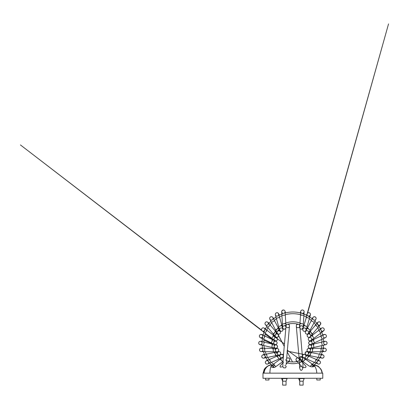 <?xml version="1.0" encoding="UTF-8"?>
<svg xmlns="http://www.w3.org/2000/svg" width="409" height="409" viewBox="0 0 409 409"><rect width="100%" height="100%" fill="white"/><g stroke="black" fill="none" stroke-linecap="round" stroke-linejoin="round"><path stroke-width="0.61" d="M299.797 326.663L299.884 327.461L299.797 326.663M299.802 326.99A1.708 1.708 0 0 0 301.949 329.112A1.708 1.708 0 0 0 302.588 326.224A1.708 1.708 0 0 0 299.746 327.251M312.445 364.22L305.201 358.969L303.197 361.735L300.165 359.537L302.583 361.29A20.925 20.925 0 0 1 300.206 362.354M301.499 356.479A1.708 1.708 0 0 0 299.552 358.708A1.708 1.708 0 0 0 302.456 359.281A1.708 1.708 0 0 0 301.499 356.479C300.886 356.27 300.272 356.561 299.654 357.369C299.097 358.212 299.879 359.511 300.165 359.537C300.625 359.93 301.264 359.951 302.098 359.593C303.263 359.01 302.89 357.006 302.174 356.771L301.499 356.479M301.53 360.523C300.308 359.68 300.068 358.662 300.809 357.466C302 357.103 302.599 357.507 302.609 358.673L302.732 360.743C302.711 361.351 302.312 361.275 301.53 360.523M302.686 367.681L299.894 364.562L299.444 363.443L299.276 360.196L300.298 359.889L302.379 362.216L302.859 363.371L302.982 366.991M296.075 360.053A1.708 1.708 0 0 0 296.459 360.723C295.978 360.303 295.906 359.639 296.228 358.713L297.241 357.921A1.708 1.708 0 0 0 296.525 360.789A1.708 1.708 0 0 0 299.368 359.976A1.708 1.708 0 0 0 297.241 357.921C298.258 357.701 298.856 358.238 298.979 358.417L300.298 359.889M285.983 326.663L285.896 327.461L285.983 326.663M285.978 326.99A1.708 1.708 0 0 0 283.473 326.014A1.708 1.708 0 0 0 283.12 328.678A1.708 1.708 0 0 0 285.794 328.386L284.69 329.158L283.432 328.928L282.757 328.12L282.414 323.851L285.825 323.642L286.009 326.684M274.817 365.564L271.315 365.682L271.029 366.275C271.269 367.778 274.383 367.885 275.666 366.735L282.583 361.735L280.574 358.969L283.606 356.771M283.151 359.036L282.91 357.977L283.268 357.098A1.708 1.708 0 0 0 283.151 359.041M283.054 361.035L283.166 358.673M285.482 359.889L286.504 360.196L286.336 363.443L285.886 364.562M284.92 365.488L285.901 365.968L286.198 366.725L285.446 367.885L283.734 367.839L282.829 366.73L282.916 363.371L283.401 362.216M286.499 360.242L286.499 360.242A1.708 1.708 0 0 0 289.352 360.687A1.708 1.708 0 0 0 288.539 357.921A1.708 1.708 0 0 0 286.591 358.703M322.783 373.151L262.992 373.151L262.992 378.279L322.783 378.279L322.783 373.151M265.559 378.279L265.559 379.987L268.974 379.987L268.974 378.279M320.221 378.279L320.221 379.987L316.806 379.987L316.806 378.279M286.055 381.183L287.108 378.57L281.586 378.57L281.786 378.279L281.586 378.57L282.639 381.183L286.055 381.183L286.055 385.109L282.639 385.109L282.639 378.279M303.141 381.183L304.194 378.57L298.672 378.57L298.867 378.279L298.672 378.57L299.725 381.183L303.141 381.183L303.141 385.109L299.725 385.109L299.725 378.279M296.796 358.12A1.708 1.708 0 0 0 296.387 358.483M296.039 359.204A1.708 1.708 0 0 0 296.065 360.007M299.281 360.242A1.708 1.708 0 0 0 299.419 359.542M298.345 357.972A1.708 1.708 0 0 0 297.732 357.855M300.998 356.454A1.708 1.708 0 0 0 300.549 356.561M299.823 357.103A1.708 1.708 0 0 0 299.511 357.742M299.48 357.906A1.708 1.708 0 0 0 299.531 358.632M299.93 359.332A1.708 1.708 0 0 0 300.201 359.562M300.871 359.838A1.708 1.708 0 0 0 301.31 359.859M302.798 357.635A1.708 1.708 0 0 0 302.629 357.267M312.374 366.863A1.708 1.708 0 0 1 314.414 365.789A1.708 1.708 0 0 0 312.374 366.863A1.708 1.708 0 0 1 314.414 365.789A1.708 1.708 0 0 0 312.374 366.863A1.708 1.708 0 0 1 314.414 365.789A1.708 1.708 0 0 0 312.374 366.863L313.565 365.784L314.414 365.789L313.565 365.784L312.374 366.863M304.889 354.465A1.708 1.708 0 0 0 304.362 354.342M303.539 354.496A1.708 1.708 0 0 0 302.967 354.92M302.854 355.063A1.708 1.708 0 0 0 302.578 355.707M302.634 356.602A1.708 1.708 0 0 0 302.849 357.026M303.355 357.63L302.951 357.159A1.708 1.708 0 0 0 303.611 357.63M304.552 357.732A1.708 1.708 0 0 0 304.904 357.624M305.937 356.311A1.708 1.708 0 0 0 305.958 355.994M304.945 354.485L305.308 354.705A1.708 1.708 0 0 0 302.558 355.804A1.708 1.708 0 0 0 304.884 357.635A1.708 1.708 0 0 0 305.308 354.705L305.947 355.83C306.223 356.893 304.823 358.218 303.555 357.609L306.99 359.117L308.366 355.988L304.736 354.409L303.243 354.669C301.699 355.82 303.176 357.742 303.555 357.609M308.345 356.04L316.177 359.414L314.807 362.543L306.99 359.117M316.157 359.465L319.01 360.718A1.708 1.708 0 0 1 320.099 363.437A1.708 1.708 0 0 1 317.169 361.73A1.708 1.708 0 0 1 319.419 360.835A1.708 1.708 0 0 1 320.308 363.08A1.708 1.708 0 0 1 318.059 363.969A1.708 1.708 0 0 1 319.01 360.718A1.708 1.708 0 0 1 320.099 363.437A1.708 1.708 0 0 1 317.169 361.73A1.708 1.708 0 0 1 319.01 360.718L317.752 361.009C316.781 361.525 316.755 363.453 318.064 363.969L306.3 358.811A20.925 20.925 0 0 1 304.199 360.355M308.366 352.624A1.708 1.708 0 0 0 305.457 352.302A1.708 1.708 0 0 0 307.88 354.669A1.708 1.708 0 0 0 307.154 351.658A1.708 1.708 0 0 0 305.14 352.998A1.708 1.708 0 0 0 308.151 354.393A1.708 1.708 0 0 0 308.366 352.624C308.575 353.437 308.539 353.979 308.258 354.245C307.701 355.206 306.331 355.053 306.479 355.007L309.403 355.6M321.561 354.94A1.708 1.708 0 0 0 321.198 355.186A1.708 1.708 0 0 1 321.561 354.94A1.708 1.708 0 0 0 321.167 355.211C320.165 356.382 320.487 357.578 321.98 358.146L323.468 357.737C323.611 357.619 324.148 357.139 323.979 356.055C323.642 355.257 323.202 354.838 322.66 354.797A1.708 1.708 0 0 1 323.994 356.812A1.708 1.708 0 0 1 321.98 358.146L306.208 354.93L305.262 354.051L305.431 352.333L307.001 351.638L309.904 351.684M322.895 354.859A1.708 1.708 0 0 1 323.529 355.263A1.708 1.708 0 0 0 322.895 354.859M323.626 355.37A1.708 1.708 0 0 1 323.964 356.004A1.708 1.708 0 0 0 323.626 355.37M323.954 356.97A1.708 1.708 0 0 1 323.805 357.318A1.708 1.708 0 0 0 323.954 356.97M323.059 358.013A1.708 1.708 0 0 1 322.568 358.161A1.708 1.708 0 0 0 323.059 358.013M320.666 356.888A1.708 1.708 0 0 1 320.615 356.464A1.708 1.708 0 0 0 320.666 356.888M320.861 355.579A1.708 1.708 0 0 1 321.142 355.232A1.708 1.708 0 0 0 320.861 355.579M310.451 350.176A1.708 1.708 0 0 0 310.405 349.746M309.95 348.928A1.708 1.708 0 0 0 309.623 348.673M308.744 348.432A1.708 1.708 0 0 0 308.013 348.596M307.369 349.122A1.708 1.708 0 0 0 307.133 349.572M307.087 350.559A1.708 1.708 0 0 0 307.282 351.024M307.88 351.612A1.708 1.708 0 0 0 308.79 351.847M309.506 351.668A1.708 1.708 0 0 0 309.812 351.474M310.365 350.682A1.708 1.708 0 0 0 310.446 350.262M308.723 348.432C309.403 348.161 310.758 349.623 310.451 350.216A1.708 1.708 0 0 0 307.957 348.621A1.708 1.708 0 0 0 307.824 351.576A1.708 1.708 0 0 0 310.451 350.216C310.298 351.224 309.736 351.766 308.764 351.847L312.512 351.791L312.461 348.376L308.723 348.432L307.568 348.897L307.036 350.068C306.776 350.723 307.977 352.026 308.764 351.847M312.486 350.186L312.461 348.376L320.993 348.253L321.045 351.674L312.512 351.791M324.536 348.207C323.412 348.09 322.589 349.777 322.859 350.038A1.708 1.708 0 0 1 324.94 348.248A1.708 1.708 0 0 1 326.229 350.288A1.708 1.708 0 0 1 322.859 350.038A1.708 1.708 0 0 1 324.536 348.207A1.708 1.708 0 0 1 326.27 349.884A1.708 1.708 0 0 1 324.593 351.622A1.708 1.708 0 0 1 322.859 350.038A1.708 1.708 0 0 1 324.94 348.248A1.708 1.708 0 0 1 326.229 350.288A1.708 1.708 0 0 1 322.859 350.038C323.044 351.04 323.621 351.571 324.593 351.622C325.242 351.612 324.311 351.622 324.593 351.622L324.593 351.622C325.278 351.668 325.825 351.234 326.224 350.314L326.224 349.506C326.034 348.754 325.472 348.325 324.536 348.207L320.993 348.253L321.019 350.063M311.454 347.425A1.708 1.708 0 0 0 311.612 347.011M311.571 346.055A1.708 1.708 0 0 0 311.407 345.712M309.24 345.053A1.708 1.708 0 0 0 308.769 345.375M308.289 346.224A1.708 1.708 0 0 0 308.248 346.725M308.519 347.532A1.708 1.708 0 0 0 309.061 348.064M309.148 348.115A1.708 1.708 0 0 0 310.39 348.258M311.142 347.834A1.708 1.708 0 0 0 311.413 347.492M322.174 344.961L321.525 342.164L309.567 344.94C310.559 344.889 311.188 345.176 311.459 345.804C311.73 346.157 311.719 346.709 311.433 347.451A1.708 1.708 0 0 0 309.94 344.899A1.708 1.708 0 0 0 308.478 347.471A1.708 1.708 0 0 0 311.433 347.451L310.334 348.269L313.984 347.425L313.861 346.888M313.212 344.097L313.984 347.425L325.753 344.695A1.708 1.708 0 0 1 325.697 344.705M324.378 344.424A1.708 1.708 0 0 1 324.051 344.122A1.708 1.708 0 0 0 324.378 344.424M323.672 343.284A1.708 1.708 0 0 1 323.662 342.86A1.708 1.708 0 0 0 323.672 343.284A1.708 1.708 0 0 1 323.662 342.86M324.572 341.515A1.708 1.708 0 0 1 327.026 342.64A1.708 1.708 0 0 1 325.753 344.695L325.753 344.695C326.694 344.567 327.435 343.187 326.903 342.292C326.346 341.474 325.702 341.162 324.976 341.367L324.976 341.367A1.708 1.708 0 0 0 324.572 341.515A1.708 1.708 0 0 1 324.976 341.367L321.525 342.164M325.339 341.321A1.708 1.708 0 0 1 325.871 341.397A1.708 1.708 0 0 0 325.339 341.321M326.704 341.975A1.708 1.708 0 0 1 326.909 342.307A1.708 1.708 0 0 0 326.704 341.975M327.057 343.258A1.708 1.708 0 0 1 326.822 343.918A1.708 1.708 0 0 0 327.057 343.258M326.73 344.051A1.708 1.708 0 0 1 326.167 344.536A1.708 1.708 0 0 0 326.73 344.051M324.838 344.654A1.708 1.708 0 0 1 324.439 344.465A1.708 1.708 0 0 0 324.838 344.654A1.708 1.708 0 0 1 324.403 344.444L325.753 344.695M313.033 339.751L309.061 341.817C308.585 342.701 308.55 343.371 308.943 343.826L309.577 344.409L310.85 344.542L322.21 339.194L320.748 336.106L313.033 339.751L314.495 342.844L311.315 344.327A1.708 1.708 0 0 0 311.152 341.372A1.708 1.708 0 0 0 308.677 342.993A1.708 1.708 0 0 0 311.678 344.01M312.072 343.161A1.708 1.708 0 0 0 312.087 342.768M311.188 341.392A1.708 1.708 0 0 0 310.804 341.244M309.081 341.791A1.708 1.708 0 0 0 308.8 342.251M308.683 343.069A1.708 1.708 0 0 0 308.918 343.78M308.989 343.887A1.708 1.708 0 0 0 309.547 344.388M310.319 344.608A1.708 1.708 0 0 0 310.876 344.531M325.032 337.803A1.708 1.708 0 0 1 324.726 337.839A1.708 1.708 0 0 0 325.032 337.803L324.981 337.814M323.831 337.614A1.708 1.708 0 0 1 323.493 337.359A1.708 1.708 0 0 0 323.831 337.614M323.008 335.804A1.708 1.708 0 0 1 323.136 335.411A1.708 1.708 0 0 0 323.008 335.804M323.739 334.71A1.708 1.708 0 0 1 324.337 334.46A1.708 1.708 0 0 0 323.739 334.71M324.664 334.424A1.708 1.708 0 0 1 325.129 334.485A1.708 1.708 0 0 0 324.664 334.424M325.917 334.951A1.708 1.708 0 0 1 326.275 335.518A1.708 1.708 0 0 0 325.917 334.951M326.341 335.723A1.708 1.708 0 0 1 326.372 336.408A1.708 1.708 0 0 0 326.341 335.723M326.019 337.2A1.708 1.708 0 0 1 325.636 337.548A1.708 1.708 0 0 0 326.019 337.2M310.676 340.758A1.708 1.708 0 0 0 311.075 340.523M310.283 337.497A1.708 1.708 0 0 0 309.879 337.481M309.782 337.491A1.708 1.708 0 0 0 309.388 337.594M308.427 338.56A1.708 1.708 0 0 0 308.309 339.281M308.33 339.45A1.708 1.708 0 0 0 308.58 340.109M309.265 340.717A1.708 1.708 0 0 0 309.69 340.861M314.025 338.253L323.596 330.891L320.789 333.054L318.708 330.344L311.944 335.549L314.025 338.253L310.196 340.881A1.708 1.708 0 0 0 311.397 338.177A1.708 1.708 0 0 0 308.452 338.488A1.708 1.708 0 0 0 310.196 340.881C309.567 341.04 308.979 340.692 308.437 339.833C307.967 338.923 308.861 337.762 308.974 337.829L308.974 337.829C309.051 337.727 309.925 337.302 310.395 337.517C311.213 337.681 311.653 338.299 311.714 339.373L311.06 340.539M320.789 333.054L324.153 330.145A1.708 1.708 0 0 1 321.229 330.615A1.708 1.708 0 0 1 322.287 327.849A1.708 1.708 0 0 1 323.253 331.096A1.708 1.708 0 0 1 320.999 330.232A1.708 1.708 0 0 1 323.734 328.299A1.708 1.708 0 0 1 323.253 331.096A1.708 1.708 0 0 1 320.999 330.232A1.708 1.708 0 0 1 323.734 328.299A1.708 1.708 0 0 1 324.153 330.145C324.419 329.414 324.225 328.754 323.575 328.166C323.028 327.788 322.45 327.732 321.842 327.987L318.708 330.344M310.17 336.735C309.644 337.302 309.005 337.466 308.258 337.226A1.708 1.708 0 0 0 310.431 334.935A1.708 1.708 0 0 0 307.164 335.677A1.708 1.708 0 0 0 308.258 337.226A1.708 1.708 0 0 0 310.559 335.365A1.708 1.708 0 0 0 307.798 334.301A1.708 1.708 0 0 0 308.258 337.226C307.108 336.566 306.883 335.666 307.568 334.526C308.1 333.959 308.739 333.795 309.475 334.035L310.293 334.685C310.605 335.181 310.661 335.707 310.462 336.259L312.588 333.872L310.165 336.74L312.588 333.872L309.981 331.668L307.568 334.526M318.095 327.353L320.544 324.419L320.549 322.67A1.708 1.708 0 0 1 319.102 325.252A1.708 1.708 0 0 1 317.589 322.706A1.708 1.708 0 0 1 320.549 322.67A1.708 1.708 0 0 1 320.089 324.92A1.708 1.708 0 0 1 317.701 324.552A1.708 1.708 0 0 1 318.069 322.164A1.708 1.708 0 0 1 320.549 322.67A1.708 1.708 0 0 1 320.089 324.92A1.708 1.708 0 0 1 317.701 324.552A1.708 1.708 0 0 1 318.069 322.164A1.708 1.708 0 0 1 320.549 322.67C320.324 322.144 319.296 321.484 318.192 322.082L315.487 325.15L318.095 327.353L312.588 333.872M306.126 333.872A1.708 1.708 0 0 0 306.515 334.041M307.379 334.066A1.708 1.708 0 0 0 308.105 333.703M308.171 333.647A1.708 1.708 0 0 0 308.534 333.151M308.606 332.977A1.708 1.708 0 0 0 308.693 332.594M308.539 331.668A1.708 1.708 0 0 0 308.294 331.29M308.253 331.244A1.708 1.708 0 0 0 307.905 330.953M307.036 330.697A1.708 1.708 0 0 0 306.663 330.728M305.513 331.551A1.708 1.708 0 0 0 305.395 331.811M305.308 332.65A1.708 1.708 0 0 0 305.446 333.115M308.509 333.197L308.11 333.698C307.179 334.439 306.07 334.03 305.722 333.539A1.708 1.708 0 0 0 308.621 332.936A1.708 1.708 0 0 0 306.648 330.728A1.708 1.708 0 0 0 305.722 333.539C305.252 333.079 305.175 332.435 305.487 331.607C305.298 331.965 305.569 331.448 305.487 331.607C305.927 330.891 306.551 330.6 307.363 330.733C308.509 330.763 309.035 332.808 308.509 333.197L310.257 329.894L307.241 328.294L305.487 331.607M314.255 322.353L315.912 319.23C316.438 318.084 316.009 317.251 314.633 316.73A1.708 1.708 0 0 1 315.758 319.47A1.708 1.708 0 0 1 312.829 319.071A1.708 1.708 0 0 1 314.633 316.73C313.621 316.817 313.043 317.113 312.9 317.619L311.239 320.758L314.255 322.353L310.262 329.894M315.145 316.883A1.708 1.708 0 0 1 315.467 317.082A1.708 1.708 0 0 0 315.145 316.883M316.019 317.859A1.708 1.708 0 0 1 316.106 318.596A1.708 1.708 0 0 0 316.019 317.859M316.096 318.703A1.708 1.708 0 0 1 315.891 319.276A1.708 1.708 0 0 0 316.096 318.703M315.784 319.434A1.708 1.708 0 0 1 315.462 319.772A1.708 1.708 0 0 0 315.784 319.434M314.685 320.109A1.708 1.708 0 0 1 314.184 320.119A1.708 1.708 0 0 0 314.685 320.109M314.168 320.114A1.708 1.708 0 0 1 313.703 319.981A1.708 1.708 0 0 0 314.168 320.114M313.049 319.46A1.708 1.708 0 0 1 312.834 319.092A1.708 1.708 0 0 0 313.049 319.46M313.693 316.873A1.708 1.708 0 0 1 314.112 316.74A1.708 1.708 0 0 0 313.693 316.873M303.038 330.559A1.708 1.708 0 0 0 303.299 330.876M304.107 331.31A1.708 1.708 0 0 0 304.828 331.316M305.007 331.27A1.708 1.708 0 0 0 305.758 330.779L306.172 330.308M305.968 330.482A1.708 1.708 0 0 0 306.131 330.078M306.188 329.674A1.708 1.708 0 0 0 305.958 328.79M305.349 328.176A1.708 1.708 0 0 0 304.884 327.982M303.309 328.401A1.708 1.708 0 0 0 303.033 328.739M307.139 326.5L309.444 318.284L306.382 317.425L303.846 325.579L307.139 326.5L306.126 330.109C305.319 332.113 303.003 331.362 302.829 330.078A1.708 1.708 0 0 0 305.681 330.861A1.708 1.708 0 0 0 304.935 327.998A1.708 1.708 0 0 0 302.829 330.078L302.839 329.179A1.708 1.708 0 0 0 302.772 329.593M309.444 318.284L310.4 314.869C310.595 314.495 310.518 313.258 309.235 312.773C308.601 312.614 308.049 312.747 307.573 313.182A1.708 1.708 0 0 1 310.247 315.247A1.708 1.708 0 0 1 307.921 315.901A1.708 1.708 0 0 1 307.573 313.182A1.708 1.708 0 0 1 310.4 314.874A1.708 1.708 0 0 1 308.299 316.06A1.708 1.708 0 0 1 307.573 313.182A1.708 1.708 0 0 1 310.247 315.247A1.708 1.708 0 0 1 307.921 315.901A1.708 1.708 0 0 1 307.573 313.182L388.55 23.891L306.157 317.364M299.736 327.609A1.708 1.708 0 0 0 299.991 328.396L299.828 326.919M300.293 328.754A1.708 1.708 0 0 0 301.044 329.148M301.116 329.163A1.708 1.708 0 0 0 301.888 329.133M302.491 328.826A1.708 1.708 0 0 0 303.141 327.374M302.951 326.699A1.708 1.708 0 0 0 302.604 326.234M300.952 325.845A1.708 1.708 0 0 0 300.605 325.988M300.676 311.586L300.687 311.857A1.708 1.708 0 0 1 302.885 310.058A1.708 1.708 0 0 1 302.215 313.391A1.708 1.708 0 0 1 300.681 311.592A1.708 1.708 0 0 1 302.486 309.986A1.708 1.708 0 0 1 304.091 311.796A1.708 1.708 0 0 1 302.415 313.396A1.708 1.708 0 0 1 300.753 311.193A1.708 1.708 0 0 1 302.885 310.058A1.708 1.708 0 0 1 302.215 313.391A1.708 1.708 0 0 1 300.687 311.857C300.641 312.629 301.704 313.759 303.043 313.263C303.672 312.972 304.025 312.481 304.091 311.791L304.091 311.791C304.224 311.259 303.882 310.702 303.059 310.119C301.862 309.731 301.07 310.221 300.676 311.586L300.467 315.124L303.877 315.329L303.135 327.323C303.069 326.735 302.778 326.295 302.271 325.993C301.004 325.349 299.823 326.341 299.771 327.113L299.731 327.379C299.654 327.747 299.874 328.795 301.07 329.153L301.949 329.112L303.146 327.589M296.689 324.93A1.708 1.708 0 0 0 297.507 327.65A1.708 1.708 0 0 0 298.815 324.516A1.708 1.708 0 0 0 296.315 326.28A1.708 1.708 0 0 0 298.294 327.701A1.708 1.708 0 0 0 298.432 324.363A1.708 1.708 0 0 0 296.689 324.93M288.048 357.855A1.708 1.708 0 0 0 287.435 357.972M289.321 360.723A1.708 1.708 0 0 0 289.705 360.053M289.715 360.007A1.708 1.708 0 0 0 289.741 359.204M289.393 358.483A1.708 1.708 0 0 0 288.984 358.12M283.151 357.267A1.708 1.708 0 0 0 282.982 357.635M271.111 365.876A1.708 1.708 0 0 1 273.503 367.533A1.708 1.708 0 0 0 271.111 365.876A1.708 1.708 0 0 1 273.503 367.533A1.708 1.708 0 0 0 271.111 365.876A1.708 1.708 0 0 1 273.503 367.533A1.708 1.708 0 0 0 271.111 365.876L272.66 365.963L273.503 367.533L272.66 365.963L271.111 365.876M279.158 356.193L280.231 354.94A1.708 1.708 0 0 0 280.145 355.048M279.822 355.978A1.708 1.708 0 0 0 279.843 356.316M280.871 357.624A1.708 1.708 0 0 0 281.239 357.732M282.931 357.026A1.708 1.708 0 0 0 283.146 356.602M283.202 355.707A1.708 1.708 0 0 0 282.926 355.063M282.813 354.92A1.708 1.708 0 0 0 282.241 354.496M281.418 354.342A1.708 1.708 0 0 0 280.891 354.465M269.623 359.465L270.973 362.543L282.225 357.609C282.317 357.609 281.29 358.023 280.518 357.42C279.7 356.975 279.541 355.324 280.472 354.705A1.708 1.708 0 0 0 280.768 357.578A1.708 1.708 0 0 0 283.238 356.086A1.708 1.708 0 0 0 280.472 354.705L277.435 356.04M278.785 359.117L277.414 355.988L266.361 360.835A1.708 1.708 0 0 1 268.074 363.765A1.708 1.708 0 0 1 265.681 363.437A1.708 1.708 0 0 1 266.77 360.718A1.708 1.708 0 0 1 267.716 363.969A1.708 1.708 0 0 1 265.472 363.08A1.708 1.708 0 0 1 266.361 360.835L266.361 360.835C265.124 361.275 265.022 363.166 266.049 363.795C266.857 364.153 267.414 364.214 267.716 363.969L271.448 362.333A29.039 29.039 0 0 0 274.669 365.36M277.414 352.624A1.708 1.708 0 0 0 280.001 354.695A1.708 1.708 0 0 0 280.323 352.302A1.708 1.708 0 0 0 277.414 352.624A1.708 1.708 0 0 0 279.127 355.038A1.708 1.708 0 0 0 280.359 352.343A1.708 1.708 0 0 0 277.414 352.624A1.708 1.708 0 0 0 279.127 355.038A1.708 1.708 0 0 0 280.359 352.343A1.708 1.708 0 0 0 277.414 352.624L278.626 351.658L274.955 352.4L275.099 353.09M266.734 354.782L267.271 357.44L263.8 358.146C265.293 357.578 265.615 356.382 264.613 355.211A1.708 1.708 0 0 1 264.178 358.018A1.708 1.708 0 0 1 261.908 357.19A1.708 1.708 0 0 1 264.613 355.211A1.708 1.708 0 0 1 263.8 358.146A1.708 1.708 0 0 1 261.786 356.812A1.708 1.708 0 0 1 264.613 355.211A1.708 1.708 0 0 1 264.178 358.018A1.708 1.708 0 0 1 261.908 357.19A1.708 1.708 0 0 1 264.613 355.211L263.12 354.797C262.496 354.854 261.596 355.631 261.78 356.801C262.256 357.921 262.931 358.366 263.8 358.146L267.783 357.338A29.039 29.039 0 0 0 270.288 360.978M275.334 350.257A1.708 1.708 0 0 0 275.415 350.682M275.896 351.408A1.708 1.708 0 0 0 276.29 351.679M277.118 351.847A1.708 1.708 0 0 0 277.895 351.612M278.493 351.029A1.708 1.708 0 0 0 278.693 350.559M278.647 349.572A1.708 1.708 0 0 0 278.406 349.117M277.767 348.596A1.708 1.708 0 0 0 277.036 348.432L275.753 349.01L275.329 350.216A1.708 1.708 0 0 0 277.956 351.576A1.708 1.708 0 0 0 277.823 348.621A1.708 1.708 0 0 0 275.329 350.216C275.18 350.891 276.351 352.016 277.016 351.847L277.016 351.847C277.706 351.909 278.263 351.489 278.687 350.579L278.708 349.787C278.457 348.591 277.128 348.356 277.057 348.432L273.314 348.376L273.268 351.791L277.016 351.847M276.157 348.678A1.708 1.708 0 0 0 275.83 348.928M275.375 349.746A1.708 1.708 0 0 0 275.329 350.176M273.289 350.186L273.268 351.791L264.735 351.674L264.787 348.253L273.314 348.376M262.915 350.078A1.708 1.708 0 0 1 262.818 350.508A1.708 1.708 0 0 0 262.915 350.078A1.708 1.708 0 0 1 262.818 350.508M262.246 351.275A1.708 1.708 0 0 1 261.934 351.464A1.708 1.708 0 0 0 262.246 351.275A1.708 1.708 0 0 1 259.505 349.884A1.708 1.708 0 0 1 261.244 348.207L262.532 348.821L262.921 350.038C262.736 351.04 262.159 351.571 261.187 351.622L264.735 351.674L264.761 350.063M261.08 351.617A1.708 1.708 0 0 1 260.288 351.346A1.708 1.708 0 0 0 261.08 351.617M259.746 350.784A1.708 1.708 0 0 1 259.557 350.319A1.708 1.708 0 0 0 259.746 350.784M259.638 349.266A1.708 1.708 0 0 1 259.884 348.846A1.708 1.708 0 0 0 259.638 349.266M260.538 348.345A1.708 1.708 0 0 1 261.264 348.207A1.708 1.708 0 0 0 260.538 348.345M262.138 348.478A1.708 1.708 0 0 1 262.46 348.744A1.708 1.708 0 0 0 262.138 348.478M262.89 349.562A1.708 1.708 0 0 1 262.921 350.012A1.708 1.708 0 0 0 262.89 349.562M274.367 347.492A1.708 1.708 0 0 0 274.638 347.834M275.881 348.315A1.708 1.708 0 0 0 276.632 348.115M276.709 348.069A1.708 1.708 0 0 0 277.261 347.532M277.532 346.725A1.708 1.708 0 0 0 277.491 346.224M277.011 345.375A1.708 1.708 0 0 0 276.535 345.053M274.373 345.712A1.708 1.708 0 0 0 274.209 346.06M274.168 347.016A1.708 1.708 0 0 0 274.327 347.425M275.441 348.269L274.342 347.451A1.708 1.708 0 0 0 277.302 347.471A1.708 1.708 0 0 0 275.84 344.899A1.708 1.708 0 0 0 274.342 347.451L274.178 346.172L274.577 345.441C275.155 344.951 275.697 344.787 276.213 344.94L272.568 344.097L271.796 347.425L276.244 348.264L277.297 347.481L277.501 346.265L276.99 345.354L276.213 344.94M271.919 346.888L271.796 347.425L263.483 345.493L264.255 342.164L272.568 344.097M260.942 344.654A1.708 1.708 0 0 0 261.341 344.465A1.708 1.708 0 0 1 260.942 344.654A1.708 1.708 0 0 0 261.377 344.444L262.092 343.366L262.051 342.532C261.75 341.842 261.336 341.449 260.804 341.367A1.708 1.708 0 0 1 261.203 341.515A1.708 1.708 0 0 0 260.804 341.367L260.804 341.367C260.61 341.224 259.321 341.403 259.066 341.985C258.365 343.146 258.687 344.046 260.027 344.695A1.708 1.708 0 0 1 258.754 342.64A1.708 1.708 0 0 1 260.804 341.367L264.255 342.164M260.083 344.705A1.708 1.708 0 0 1 260.027 344.695L260.027 344.695A1.708 1.708 0 0 0 260.083 344.705A1.708 1.708 0 0 1 260.027 344.695L263.483 345.493L263.606 344.961M259.613 344.536A1.708 1.708 0 0 1 259.05 344.056A1.708 1.708 0 0 0 259.613 344.536M258.958 343.923A1.708 1.708 0 0 1 258.723 343.258A1.708 1.708 0 0 0 258.958 343.923M258.871 342.307A1.708 1.708 0 0 1 259.076 341.975A1.708 1.708 0 0 0 258.871 342.307M259.909 341.397A1.708 1.708 0 0 1 260.441 341.321A1.708 1.708 0 0 0 259.909 341.397M262.118 342.86A1.708 1.708 0 0 1 262.108 343.284A1.708 1.708 0 0 0 262.118 342.86A1.708 1.708 0 0 1 261.377 344.444L260.027 344.695M261.729 344.122A1.708 1.708 0 0 1 261.402 344.424A1.708 1.708 0 0 0 261.729 344.122M274.904 344.531A1.708 1.708 0 0 0 275.451 344.608M276.233 344.388A1.708 1.708 0 0 0 276.791 343.887M276.862 343.78A1.708 1.708 0 0 0 277.097 343.069M276.975 342.246A1.708 1.708 0 0 0 276.699 341.791M274.976 341.244A1.708 1.708 0 0 0 274.592 341.392M273.693 342.773A1.708 1.708 0 0 0 273.708 343.156M274.102 344.015A1.708 1.708 0 0 0 274.449 344.322M274.669 344.444L274.465 344.327A1.708 1.708 0 0 0 277.103 342.993A1.708 1.708 0 0 0 274.628 341.372A1.708 1.708 0 0 0 274.465 344.327L273.728 343.263L273.958 341.98C274.577 340.845 276.31 341.285 276.126 341.351L272.747 339.751L271.285 342.844L274.669 344.444C274.664 344.669 276.612 344.828 277.005 343.473C277.466 342.154 276.239 341.326 276.126 341.351M271.29 342.829L263.57 339.194L265.032 336.106L272.742 339.751M260.364 337.676L260.584 337.762A1.708 1.708 0 0 1 259.444 335.702A1.708 1.708 0 0 1 261.443 334.46A1.708 1.708 0 0 1 262.767 336.479A1.708 1.708 0 0 1 260.364 337.676A1.708 1.708 0 0 1 259.551 335.4A1.708 1.708 0 0 1 261.832 334.593A1.708 1.708 0 0 1 262.685 336.755A1.708 1.708 0 0 1 260.584 337.762A1.708 1.708 0 0 1 259.444 335.702A1.708 1.708 0 0 1 261.443 334.46A1.708 1.708 0 0 1 262.767 336.479A1.708 1.708 0 0 1 260.584 337.762L261.872 337.655L262.716 336.673C262.885 336.111 262.803 335.59 262.466 335.114L261.106 334.424C260.124 334.613 259.577 335.002 259.475 335.595C259.04 336.362 260.017 337.727 260.364 337.676L263.57 339.194M276.09 340.861A1.708 1.708 0 0 0 276.515 340.717M277.2 340.109A1.708 1.708 0 0 0 277.45 339.45M277.471 339.281A1.708 1.708 0 0 0 277.353 338.56M276.407 337.599A1.708 1.708 0 0 0 275.973 337.486M275.906 337.481A1.708 1.708 0 0 0 275.477 337.502M274.188 339.843A1.708 1.708 0 0 0 274.398 340.206M274.705 340.523A1.708 1.708 0 0 0 275.104 340.758M276.806 337.829C276.924 337.768 277.813 338.928 277.338 339.838C276.796 340.692 276.208 341.04 275.584 340.881A1.708 1.708 0 0 0 277.322 338.488A1.708 1.708 0 0 0 274.383 338.177A1.708 1.708 0 0 0 275.584 340.881L274.183 339.833C273.958 339.296 274.025 338.749 274.383 338.182C274.966 337.19 276.504 337.461 276.806 337.829L273.836 335.549L271.755 338.253L274.72 340.539M267.072 330.344L264.26 328.182C264.01 327.885 262.859 327.466 261.903 328.453C261.504 328.974 261.412 329.542 261.627 330.145A1.708 1.708 0 0 1 263.917 327.977A1.708 1.708 0 0 1 264.781 330.232A1.708 1.708 0 0 1 261.627 330.145A1.708 1.708 0 0 1 264.26 328.182A1.708 1.708 0 0 1 264.577 330.579A1.708 1.708 0 0 1 261.627 330.145A1.708 1.708 0 0 1 263.917 327.977A1.708 1.708 0 0 1 264.781 330.232A1.708 1.708 0 0 1 261.627 330.145L20.45 144.95L264.991 333.054L267.072 330.344L273.836 335.549M278.212 334.526L278.514 335.043L278.345 336.556L277.522 337.226A1.708 1.708 0 0 0 277.604 334.071A1.708 1.708 0 0 0 275.349 334.935A1.708 1.708 0 0 0 277.522 337.226A1.708 1.708 0 0 0 277.982 334.301A1.708 1.708 0 0 0 275.221 335.365A1.708 1.708 0 0 0 277.522 337.226C276.52 337.384 275.881 337.221 275.61 336.735C275.165 336.336 274.899 335.124 275.84 334.301C276.443 333.724 277.236 333.8 278.212 334.526L275.799 331.668L278.222 334.542L275.799 331.668L273.186 333.872L275.61 336.735M273.186 333.872L267.68 327.353L270.293 325.15L267.552 322.062C266.494 321.51 265.482 322.118 265.231 322.67A1.708 1.708 0 0 1 268.192 322.706A1.708 1.708 0 0 1 266.678 325.252A1.708 1.708 0 0 1 265.231 322.67C264.909 323.396 264.92 323.994 265.267 324.475L265.487 324.746C266.31 325.349 267.046 325.411 267.696 324.93L268.406 323.56L268.007 322.445M265.574 322.261A1.708 1.708 0 0 1 265.87 322.052A1.708 1.708 0 0 0 265.574 322.261M266.77 321.837A1.708 1.708 0 0 1 267.537 322.057A1.708 1.708 0 0 0 266.77 321.837M267.614 322.098A1.708 1.708 0 0 1 268.043 322.486A1.708 1.708 0 0 0 267.614 322.098M268.345 324A1.708 1.708 0 0 1 268.192 324.383A1.708 1.708 0 0 0 268.345 324M268.14 324.46A1.708 1.708 0 0 1 267.88 324.777A1.708 1.708 0 0 0 268.14 324.46M265.436 324.69A1.708 1.708 0 0 1 265.242 324.434A1.708 1.708 0 0 0 265.436 324.69M264.991 323.606A1.708 1.708 0 0 1 265.037 323.151A1.708 1.708 0 0 0 264.991 323.606M280.293 331.607C280.62 332.272 280.543 332.916 280.058 333.539A1.708 1.708 0 0 0 279.792 331.024A1.708 1.708 0 0 0 277.404 331.392A1.708 1.708 0 0 0 277.772 333.78A1.708 1.708 0 0 0 280.058 333.539A1.708 1.708 0 0 0 279.132 330.728A1.708 1.708 0 0 0 277.159 332.936A1.708 1.708 0 0 0 280.058 333.539C279.736 334.015 278.601 334.465 277.629 333.662L284.086 346.055L277.271 333.197C276.949 332.527 277.026 331.883 277.501 331.27L278.437 330.728L279.914 331.121L280.293 331.607L278.539 328.294L275.518 329.894L277.271 333.197M274.541 320.758L272.875 317.619C272.506 316.975 271.929 316.678 271.141 316.73A1.708 1.708 0 0 1 272.951 319.071A1.708 1.708 0 0 1 270.017 319.47A1.708 1.708 0 0 1 271.147 316.73C269.526 317.052 269.485 318.616 269.863 319.23L271.525 322.353L274.541 320.753L278.539 328.294M271.668 316.74A1.708 1.708 0 0 1 272.108 316.883A1.708 1.708 0 0 0 271.668 316.74M272.951 319.071A1.708 1.708 0 0 1 272.742 319.439A1.708 1.708 0 0 0 272.951 319.071M272.082 319.976A1.708 1.708 0 0 1 271.602 320.119A1.708 1.708 0 0 0 272.082 319.976M271.576 320.119A1.708 1.708 0 0 1 271.106 320.109A1.708 1.708 0 0 0 271.576 320.119M270.262 319.726A1.708 1.708 0 0 1 269.991 319.434A1.708 1.708 0 0 0 270.262 319.726M269.889 319.276A1.708 1.708 0 0 1 269.684 318.698A1.708 1.708 0 0 0 269.889 319.276M269.674 318.596A1.708 1.708 0 0 1 269.761 317.859A1.708 1.708 0 0 0 269.674 318.596M270.308 317.087A1.708 1.708 0 0 1 270.635 316.883A1.708 1.708 0 0 0 270.308 317.087M283.008 329.588A1.708 1.708 0 0 0 282.936 329.158M279.812 328.8A1.708 1.708 0 0 0 279.664 329.153M279.633 329.265A1.708 1.708 0 0 0 279.592 329.669M280.114 330.876A1.708 1.708 0 0 0 280.809 331.28M280.957 331.321A1.708 1.708 0 0 0 281.668 331.31M282.481 330.881A1.708 1.708 0 0 0 282.742 330.559M281.929 325.579L279.623 317.364L276.336 318.284L278.641 326.5L281.929 325.579L282.951 330.078A1.708 1.708 0 0 0 280.845 327.998A1.708 1.708 0 0 0 280.099 330.861A1.708 1.708 0 0 0 282.951 330.078C282.609 331.045 281.908 331.454 280.855 331.295L279.633 330.022C279.505 329.444 279.644 328.928 280.053 328.478C280.635 327.854 281.387 327.783 282.302 328.263L282.941 329.179M279.623 317.364L278.207 313.182A1.708 1.708 0 0 1 277.491 316.055A1.708 1.708 0 0 1 275.364 314A1.708 1.708 0 0 1 278.207 313.182C277.348 312.154 275.006 312.788 275.375 314.869L276.336 318.284M278.509 313.57A1.708 1.708 0 0 1 278.514 313.575L279.378 315.124M275.385 314.899A1.708 1.708 0 0 1 275.313 314.47A1.708 1.708 0 0 0 275.385 314.899M275.38 313.943A1.708 1.708 0 0 1 275.722 313.304A1.708 1.708 0 0 0 275.38 313.943M275.87 313.151A1.708 1.708 0 0 1 276.453 312.803A1.708 1.708 0 0 0 275.87 313.151M277.404 312.747A1.708 1.708 0 0 1 277.772 312.875A1.708 1.708 0 0 0 277.404 312.747M282.547 327.778L282.854 328.32A1.708 1.708 0 0 0 282.854 328.32A1.708 1.708 0 0 0 283.181 328.734M283.877 329.127A1.708 1.708 0 0 0 284.659 329.163M284.715 329.153A1.708 1.708 0 0 0 285.492 328.744M285.825 323.642L285.313 315.124L281.903 315.329L281.689 311.791A1.708 1.708 0 0 1 283.294 309.986A1.708 1.708 0 0 1 284.971 312.343A1.708 1.708 0 0 0 285.093 311.863A1.708 1.708 0 0 1 284.107 313.243A1.708 1.708 0 0 0 284.459 313.028A1.708 1.708 0 0 1 284.107 313.243M282.379 313.064A1.708 1.708 0 0 1 282.072 312.767A1.708 1.708 0 0 0 282.379 313.064M281.827 311.014A1.708 1.708 0 0 1 282.026 310.666A1.708 1.708 0 0 0 281.827 311.014M282.747 310.109A1.708 1.708 0 0 1 283.478 309.986A1.708 1.708 0 0 0 282.747 310.109M283.641 310.002A1.708 1.708 0 0 1 284.352 310.278A1.708 1.708 0 0 0 283.641 310.002M284.915 310.912A1.708 1.708 0 0 1 285.073 311.361A1.708 1.708 0 0 0 284.915 310.912M286.096 325.702L285.983 326.648L286.096 325.702A1.708 1.708 0 0 0 287.486 327.701A1.708 1.708 0 0 0 289.091 324.93A1.708 1.708 0 0 0 286.085 325.763M286.142 326.515A1.708 1.708 0 0 0 289.47 326.213L289.465 326.28M292.89 361.965A19.218 19.218 0 0 0 297.144 361.49A19.218 19.218 0 0 1 288.636 361.49A19.218 19.218 0 0 0 292.89 361.965M300.651 360.329A19.218 19.218 0 0 0 301.024 360.16A19.218 19.218 0 0 1 300.651 360.329M304.23 358.264A19.218 19.218 0 0 0 304.531 358.039A19.218 19.218 0 0 1 304.23 358.264M307.261 355.503A19.218 19.218 0 0 0 309.823 351.832A19.218 19.218 0 0 1 307.261 355.503M311.259 348.396A19.218 19.218 0 0 0 311.367 348.033A19.218 19.218 0 0 1 311.259 348.396M312.041 344.368A19.218 19.218 0 0 0 312.067 343.974A19.218 19.218 0 0 1 312.041 344.368M311.949 340.268A19.218 19.218 0 0 0 311.893 339.894A19.218 19.218 0 0 1 311.949 340.268M310.988 336.28A19.218 19.218 0 0 0 308.999 332.266A19.218 19.218 0 0 1 310.988 336.28M306.678 329.357A19.218 19.218 0 0 0 306.413 329.087A19.218 19.218 0 0 1 306.678 329.357M303.524 326.74A19.218 19.218 0 0 0 303.207 326.53A19.218 19.218 0 0 1 303.524 326.74M299.884 324.843A19.218 19.218 0 0 0 285.896 324.843A19.218 19.218 0 0 1 299.884 324.843M282.573 326.53A19.218 19.218 0 0 0 282.256 326.74A19.218 19.218 0 0 1 282.573 326.53M279.367 329.087A19.218 19.218 0 0 0 274.792 336.28A19.218 19.218 0 0 1 279.367 329.087M273.887 339.894A19.218 19.218 0 0 0 273.831 340.268A19.218 19.218 0 0 1 273.887 339.894M273.713 343.989A19.218 19.218 0 0 0 273.739 344.368A19.218 19.218 0 0 1 273.713 343.989M274.413 348.033A19.218 19.218 0 0 0 274.521 348.396A19.218 19.218 0 0 1 274.413 348.033M275.952 351.832A19.218 19.218 0 0 0 278.519 355.503A19.218 19.218 0 0 1 275.952 351.832M281.249 358.039A19.218 19.218 0 0 0 281.55 358.264A19.218 19.218 0 0 1 281.249 358.039M311.995 366.842A30.752 30.752 0 0 0 313.78 365.309A30.752 30.752 0 0 1 311.995 366.842A30.752 30.752 0 0 0 313.78 365.309A30.752 30.752 0 0 1 311.995 366.842A30.752 30.752 0 0 0 313.78 365.309M321.975 373.151C321.74 368.693 317.931 365.605 314.25 364.864A30.752 30.752 0 0 0 319.761 357.696A30.752 30.752 0 0 1 314.25 364.864L311.464 365.068A29.039 29.039 0 0 0 314.332 362.333L318.064 363.969C318.192 364.03 319.184 364.46 320.078 363.463C320.738 362.466 320.518 361.587 319.419 360.835L319.419 360.835M321.295 354.521A30.752 30.752 0 0 0 323.539 345.206A30.752 30.752 0 0 1 321.295 354.521M323.621 341.679A30.752 30.752 0 0 0 323.366 338.647A30.752 30.752 0 0 1 323.621 341.679M322.696 335.186A30.752 30.752 0 0 0 314.853 321.229A30.752 30.752 0 0 1 322.696 335.186M312.246 318.856A30.752 30.752 0 0 0 285.185 312.977A30.752 30.752 0 0 1 312.246 318.856M281.827 314.056A30.752 30.752 0 0 0 279.045 315.293A30.752 30.752 0 0 1 281.827 314.056M275.988 317.057A30.752 30.752 0 0 0 273.534 318.856A30.752 30.752 0 0 1 275.988 317.057M270.927 321.229A30.752 30.752 0 0 0 268.902 323.504A30.752 30.752 0 0 1 270.927 321.229M266.857 326.377A30.752 30.752 0 0 0 262.159 341.679A30.752 30.752 0 0 1 266.857 326.377M262.241 345.206A30.752 30.752 0 0 0 262.634 348.223A30.752 30.752 0 0 1 262.241 345.206M263.457 351.653A30.752 30.752 0 0 0 271.74 365.063A30.752 30.752 0 0 1 263.457 351.653M272.164 365.462A30.752 30.752 0 0 0 274.424 367.333A30.752 30.752 0 0 1 272.164 365.462A30.752 30.752 0 0 0 274.424 367.333A30.752 30.752 0 0 1 272.164 365.462A30.752 30.752 0 0 0 274.424 367.333M302.583 361.29L287.184 350.13L308.861 365.84L310.298 366.479C311.699 367.072 314.26 367.011 314.419 365.902L313.821 365.319L311.315 365.079M316.811 373.151C316.607 369.92 315.809 367.502 314.419 365.902L313.371 365.007M282.951 362.722L280.007 366.009L280.283 367.144L282.829 366.73M299.623 367.947L300.39 370.017L301.464 370.37L302.317 369.46L303.023 367.435C303.1 368.606 302.128 366.853 301.494 366.173L300.032 366.735L299.623 368.008M303.023 367.435L305.39 367.579L306.07 366.822L305.855 366.101L302.379 362.216M268.089 365.994L271.361 364.7L271.76 365.043L271.029 366.275C270.349 367.942 269.966 370.232 269.884 373.151M263.36 373.151L264.045 370.257L265.661 367.839M299.976 323.647L303.366 323.846M299.444 363.034L301.418 361.27M286.336 363.034L286.847 363.489L286.336 363.034M314.981 366.055L312.113 363.979L310.298 366.479M310.682 353.09L310.145 355.753M319.046 354.782L318.509 357.44M322.435 354.767A1.708 1.708 0 0 1 322.66 354.797L306.213 351.622L309.439 351.699M325.196 337.762C322.757 338.279 322.343 335.247 323.954 334.588A1.708 1.708 0 0 1 326.229 335.4A1.708 1.708 0 0 1 325.196 337.762L325.416 337.676C326.873 336.919 326.535 335.114 325.452 334.608L323.954 334.588C323.662 334.726 324.117 334.511 323.954 334.588L320.748 336.106M300.487 315.129L299.771 326.684M275.666 366.735L273.667 363.974L280.574 358.969M270.973 362.543L267.716 363.969C269.255 363.391 269.142 360.564 266.77 360.718A1.708 1.708 0 0 1 268.074 363.765A1.708 1.708 0 0 1 265.681 363.437A1.708 1.708 0 0 1 266.77 360.718L266.361 360.835M267.271 357.44L275.635 355.753L274.955 352.4L263.12 354.797M311.111 365.36A29.039 29.039 0 0 0 311.443 365.089M315.492 360.978A29.039 29.039 0 0 0 317.998 357.338L317.998 357.338M319.587 354.174A29.039 29.039 0 0 0 320.523 351.679M321.019 349.966A29.039 29.039 0 0 0 321.791 345.615M321.924 342.072A29.039 29.039 0 0 0 321.74 339.414M321.479 337.65A29.039 29.039 0 0 0 320.375 333.371M319.746 331.699A29.039 29.039 0 0 0 317.762 327.752M316.791 326.249A29.039 29.039 0 0 0 314.015 322.819M311.433 320.395A29.039 29.039 0 0 0 309.301 318.79M307.798 317.824A29.039 29.039 0 0 0 303.846 315.85M302.174 315.227A29.039 29.039 0 0 0 285.288 314.715M281.934 315.85A29.039 29.039 0 0 0 279.516 316.97M276.474 318.79A29.039 29.039 0 0 0 274.347 320.395M271.765 322.819A29.039 29.039 0 0 0 268.989 326.249M268.018 327.752A29.039 29.039 0 0 0 266.034 331.699M265.405 333.371A29.039 29.039 0 0 0 264.301 337.65M264.04 339.414A29.039 29.039 0 0 0 263.856 342.072M263.989 345.615A29.039 29.039 0 0 0 264.761 349.966M265.257 351.679A29.039 29.039 0 0 0 266.934 355.769M287.348 362.926A20.925 20.925 0 0 0 298.432 362.926M307.68 357.553A20.925 20.925 0 0 0 311.755 351.806M312.486 350.084A20.925 20.925 0 0 0 313.248 347.594M313.596 345.758A20.925 20.925 0 0 0 313.81 343.146M313.764 341.295A20.925 20.925 0 0 0 313.427 338.718M312.982 336.904A20.925 20.925 0 0 0 309.904 330.564M308.749 329.097A20.925 20.925 0 0 0 306.934 327.231M305.492 326.039A20.925 20.925 0 0 0 303.32 324.603M301.663 323.744A20.925 20.925 0 0 0 284.117 323.744M282.455 324.603A20.925 20.925 0 0 0 280.288 326.039M278.846 327.231A20.925 20.925 0 0 0 272.798 336.904M272.353 338.718A20.925 20.925 0 0 0 272.016 341.295M271.97 343.166A20.925 20.925 0 0 0 272.179 345.758M272.532 347.594A20.925 20.925 0 0 0 273.294 350.084M274.025 351.806A20.925 20.925 0 0 0 278.1 357.553M279.48 358.811L279.48 358.811A20.925 20.925 0 0 0 281.581 360.355M305.201 358.969L302.174 356.771M299.894 364.562L296.443 360.707M286.009 327.113C285.957 326.341 284.771 325.349 283.509 325.993C283.002 326.295 282.711 326.735 282.645 327.323L282.634 327.589M282.583 361.735L283.013 361.418M286.305 364.092L289.337 360.707C289.802 360.303 289.874 359.639 289.552 358.713L288.539 357.921C287.522 357.701 286.919 358.238 286.801 358.417L286.597 358.647M296.525 361.617L296.07 360.032M299.961 359.511L299.664 358.964M306.622 356.193L305.549 354.94M314.807 362.543L318.064 363.969M271.99 343.764L263.958 340.242M318.36 359.971L319.772 361.045M316.295 362.691L317.706 363.765M309.163 352.972L307.849 351.975M306.275 355.068L305.779 354.695M303.667 354.439L287.113 351.091L303.667 354.439M321.167 355.211L322.66 354.797M321.438 354.174L323.044 354.92M319.991 357.272L321.602 358.018M310.963 349.286L309.465 348.591M309.516 352.384L308.023 351.689M321.045 351.674L324.593 351.622M323.212 347.854L324.94 348.248M322.456 351.188L324.189 351.582M311.939 345.303L310.329 344.94M310.18 348.412L309.572 348.274M309.567 344.94L309.567 344.94C309.327 344.899 308.248 345.631 308.279 346.265C307.946 347.067 308.923 348.596 310.334 348.269M324.403 344.444C323.959 344.179 323.708 343.688 323.657 342.972C323.734 342.139 324.173 341.602 324.976 341.367M323.606 341.305L325.38 341.321M312.047 341.203L310.395 341.193M310.988 344.613L310.365 344.608M309.654 341.351L309.654 341.351C309.628 341.341 310.441 340.983 311.177 341.387C312.082 341.852 312.624 343.289 311.315 344.327L311.111 344.444M322.21 339.194L325.416 337.676M322.599 334.823L324.337 334.46M310.968 340.733L310.416 340.845M311.944 335.549L308.974 337.829M323.596 330.891L322.778 331.234C322.2 331.305 321.689 331.106 321.244 330.63C320.421 329.797 321.075 328.391 321.52 328.182M321.632 331.817L323.253 331.096M320.242 328.698L321.863 327.977M310.134 336.939L309.567 337.19M309.685 333.401L308.176 334.071M320.385 324.644L320.38 324.644C320.441 324.792 319.046 325.59 318.483 325.145L317.43 324C317.103 323.621 317.788 322.251 317.773 322.445L309.981 331.668M315.487 325.15L317.773 322.445M318.657 325.968L320.089 324.92M316.638 323.212L318.069 322.164M309.337 332.803L308.008 333.78M311.239 320.753L307.241 328.294M315.912 319.23C315.569 319.864 314.986 320.16 314.173 320.114L313.233 319.664C312.819 319.25 312.645 318.749 312.721 318.166L312.9 317.619M311.955 318.621L313.13 317.292M303.846 325.579L302.839 329.179C302.87 328.754 303.585 327.742 304.93 327.998L305.917 328.724L306.126 330.109M310.4 314.869L309.506 315.947L308.284 316.055C307.001 315.569 306.919 314.337 307.113 313.954M309.383 316.796L310.247 315.247M306.402 315.124L307.266 313.575M303.233 327.778L302.926 328.32M303.877 315.329L304.091 311.791M300.232 312.885L300.753 311.193M303.498 313.887L304.02 312.19M296.852 323.938L296.372 325.518M299.817 325.927L299.639 326.515M289.255 361.617L289.71 360.032M273.667 363.979L271.315 365.682M272.036 365.16L273.335 364.22L272.036 365.16M282.425 357.63L282.829 357.159M282.225 357.609C282.634 357.446 283.473 356.858 283.125 355.441C282.88 354.761 282.317 354.399 281.443 354.342L280.835 354.485M271.448 362.333L267.716 363.969M269.485 362.691L268.074 363.765M267.42 359.971L266.003 361.045M279.505 355.068L280.001 354.695M276.617 352.972L277.931 351.975M275.635 355.753L279.301 355.007C279.638 355.094 280.942 354.168 280.64 352.998C280.487 352.093 279.817 351.648 278.626 351.658M282.113 354.439L283.463 354.168L282.113 354.439M276.377 355.6L283.463 354.168L276.377 355.6M267.783 357.338L263.8 358.146M265.789 357.272L264.178 358.018M264.342 354.174L262.736 354.92M276.264 352.384L277.757 351.689M274.817 349.286L276.315 348.591M264.787 348.253L261.244 348.207C260.63 347.952 259.112 349.23 259.557 350.324C259.71 350.891 260.063 351.285 260.61 351.51L261.187 351.622M263.324 351.188L261.591 351.582M262.568 347.854L260.84 348.248M275.6 348.412L276.203 348.274M273.841 345.303L275.451 344.94M262.205 344.721L260.431 344.736M262.174 341.305L260.4 341.321M274.792 344.613L275.41 344.608M273.733 341.203L275.385 341.193M265.032 336.106L261.826 334.588M263.181 334.823L261.443 334.46M262.486 338.166L260.748 337.803M274.812 340.733L275.364 340.845M264.991 333.054L271.755 338.253M264.26 328.182L264.26 328.182C265.144 328.928 265.144 329.833 264.265 330.891C263.478 331.561 262.261 331.075 262.184 330.891M265.538 328.698L263.917 327.977M264.148 331.817L262.527 331.096M276.095 333.401L277.604 334.071M275.646 336.939L276.213 337.19M270.293 325.15L275.799 331.668M267.685 327.353L265.395 324.644M269.142 323.212L267.711 322.164M278.463 330.048L279.792 331.024M276.443 332.803L277.772 333.78M287.067 351.674L292.522 361.96L287.067 351.674M271.525 322.353L275.518 329.894M272.875 317.619C273.222 318.355 273.12 319.035 272.563 319.649L271.591 320.119C270.569 320.022 269.996 319.726 269.863 319.23M273.825 318.621L272.65 317.292M278.928 329.542L280.017 330.779M278.641 326.5L279.654 330.109M278.667 313.954L278.667 313.954C278.856 314.337 278.78 315.538 277.542 316.039C276.075 316.479 275.262 314.95 275.375 314.869M285.027 325.211L285.835 326.648M281.903 315.329L282.414 323.846M285.313 315.124L285.104 311.586C285.139 311.264 284.828 310.201 283.539 309.986L282.123 310.554L281.689 311.791C281.648 312.103 281.949 313.161 283.233 313.391C284.449 313.228 285.068 312.716 285.093 311.857L285.104 311.586M282.282 313.887L281.76 312.19M285.548 312.885L285.027 311.193M285.963 325.927L286.039 326.188M288.928 323.938L289.408 325.518M285.896 327.461L283.171 358.673M283.054 360.743L282.916 363.371M286.494 360.329L289.47 326.213M299.623 368.018L299.444 363.443M299.782 326.551L299.685 325.702M299.884 327.461L302.609 358.673M302.726 360.743L302.859 363.371M299.286 360.329L296.315 326.28M272.246 339.306L265.15 334.158M284.281 343.805L273.498 335.988L284.281 343.805M322.205 373.151C322.139 371.924 321.832 370.799 321.285 369.772L319.158 367.21L318.003 366.392L314.332 364.879M314.628 364.741L318.228 366.219L320.866 369.082M267.276 366.326L265.139 368.1L264.153 369.521L263.14 373.151M271.351 364.695L269.066 365.314L267.026 366.515L265.369 368.207L264.214 370.278M264.112 372.803C264.337 370.534 265.236 369.107 265.63 368.509C266.719 366.934 267.818 366.147 268.549 365.728L267.45 366.423C266.32 367.2 265.339 368.289 264.511 369.685C264.02 370.411 263.682 371.566 263.503 373.151M304.194 378.57L303.994 378.279M287.108 378.57L286.908 378.279"/></g></svg>
